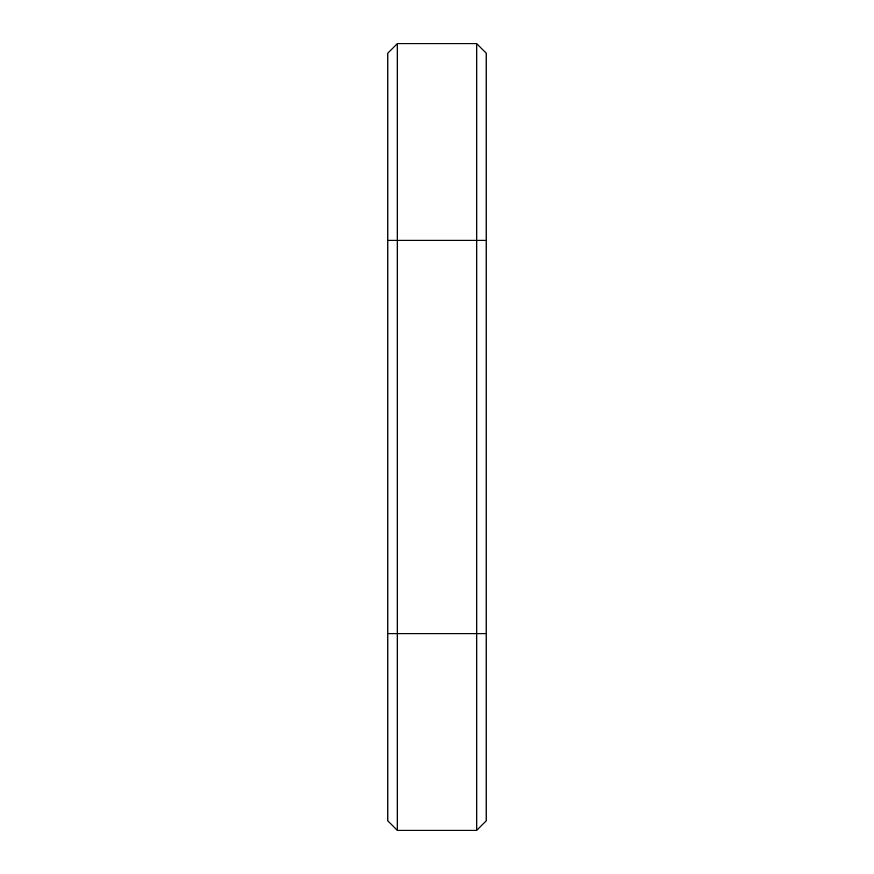 <?xml version="1.0" encoding="UTF-8"?>
<svg xmlns="http://www.w3.org/2000/svg" width="874" height="874" viewBox="0 0 874 874"><rect width="100%" height="100%" fill="white"/><g stroke="black" fill="none" stroke-linecap="round" stroke-linejoin="round"><path stroke-width="1.31" d="M397.277 43.7L397.277 240.35L387.838 240.35L387.838 53.139L397.277 43.7L476.723 43.7L486.163 53.139L486.163 820.861L476.723 830.3L476.723 633.65L486.163 633.65M476.723 43.7L476.723 633.65L397.277 633.65L397.277 830.3L387.838 820.861L387.838 240.35M486.163 240.35L397.277 240.35L397.277 633.65L387.838 633.65M397.277 830.3L476.723 830.3"/></g></svg>
